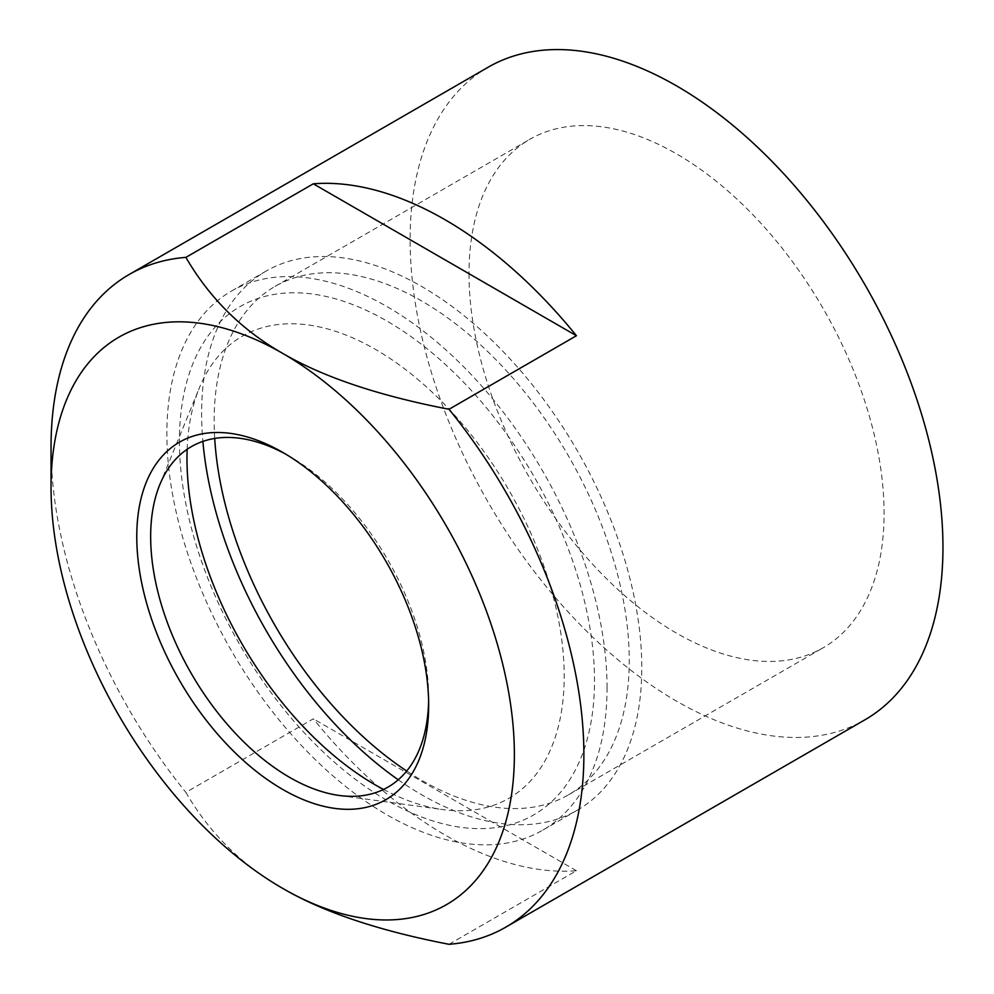 <?xml version="1.0" encoding="UTF-8"?>
<svg xmlns="http://www.w3.org/2000/svg" width="994" height="994" viewBox="0 0 994 994"><rect width="100%" height="100%" fill="white"/><g stroke="black" fill="none" stroke-linecap="round" stroke-linejoin="round"><path stroke-width="0.75" stroke-dasharray="4.97 3.73" d="M187.145 449.3A266.74 153.995 60 0 1 199.384 387.834A266.74 153.995 60 0 1 409.801 372.849A266.74 153.995 60 0 1 564.194 676.168A266.74 153.995 60 0 1 442.877 809.588A266.74 153.995 60 0 1 383.522 789.46M179.417 440.889A293.503 169.452 -120 0 0 490.725 828.164A293.503 169.452 -120 0 0 490.725 413.082A293.503 169.452 -120 0 0 179.417 440.889M214.704 438.441A293.503 169.452 60 0 1 214.17 420.822A293.503 169.452 60 0 1 274.953 286.458A293.503 169.452 60 0 1 501.125 365.096A293.503 169.452 60 0 1 629.252 660.463A293.503 169.452 60 0 1 568.456 794.827A293.503 169.452 60 0 1 406.72 771.021M469.006 273.698A293.503 169.452 -120 0 0 597.121 569.065A293.503 169.452 -120 0 0 823.293 647.703A293.503 169.452 -120 0 0 823.293 308.786A293.503 169.452 -120 0 0 529.79 139.334A293.503 169.452 -120 0 0 469.006 273.698M449.015 944.3L576.433 870.732A376.776 217.537 60 0 1 313.309 718.824L185.89 792.392C209.461 833.022 241.741 865.029 282.706 888.4M576.433 870.732L313.309 718.824M51.042 447.014A376.776 217.537 -120 0 0 185.89 792.392M488.153 67.219A376.776 217.537 -120 0 0 488.153 502.281A376.776 217.537 -120 0 0 864.929 719.818M428.613 701.081A196.576 113.49 -120 0 0 428.662 697.142L428.662 705.156M428.662 697.142A196.576 113.49 -120 0 0 289.664 456.383A196.576 113.49 -120 0 0 286.222 454.444M607.048 687.773A311.246 179.703 -120 0 0 471.181 374.552A311.246 179.703 -120 0 0 231.341 291.155A311.246 179.703 -120 0 0 231.329 650.561A311.246 179.703 -120 0 0 542.575 830.263A311.246 179.703 -120 0 0 607.048 687.773M398.246 779.781A311.246 179.703 -120 0 0 577.328 810.197A311.246 179.703 -120 0 0 641.789 667.707A311.246 179.703 -120 0 0 505.934 354.485A311.246 179.703 -120 0 0 266.081 271.101A311.246 179.703 -120 0 0 202.875 441.398M568.456 794.827L823.293 647.703M274.953 286.458L529.79 139.334M289.664 456.383L282.706 452.369M339.252 795.461L442.877 809.588M159.81 484.65L199.384 387.834M266.081 271.101L231.341 291.155M577.328 810.197L542.575 830.263"/><path stroke-width="1.49" d="M383.522 789.46A266.74 153.995 60 0 1 186.971 458.383A266.74 153.995 60 0 1 187.145 449.3M406.72 771.021A293.503 169.452 60 0 1 214.704 438.441M282.706 888.4A327.622 189.158 60 0 1 51.042 487.147A327.622 189.158 60 0 1 282.706 353.392A327.622 189.158 60 0 1 514.37 754.645A327.622 189.158 60 0 1 282.706 888.4L282.706 888.4C323.199 912.057 378.639 930.695 449.015 944.3A376.776 217.537 -120 0 0 505.847 927.129A376.776 217.537 -120 0 0 583.876 754.645A376.776 217.537 -120 0 0 449.015 409.279C378.639 395.674 323.199 377.049 282.706 353.392C241.741 330.008 209.461 298.001 185.89 257.371L313.309 183.803A376.776 217.537 60 0 1 576.433 335.723L449.015 409.279M313.309 183.803L576.433 335.723M185.89 257.371A376.776 217.537 -120 0 0 129.071 274.543A376.776 217.537 -120 0 0 51.042 447.014L51.042 487.147M505.847 927.129L864.929 719.818A376.776 217.537 -120 0 0 942.958 547.334A376.776 217.537 -120 0 0 778.501 168.16A376.776 217.537 -120 0 0 488.153 67.219L129.071 274.543M428.662 705.156A206.404 119.168 -120 0 0 282.706 452.369A206.404 119.168 -120 0 0 136.762 536.636A206.404 119.168 -120 0 0 282.706 789.422A206.404 119.168 -120 0 0 428.662 705.156M286.222 454.444A196.576 113.49 -120 0 0 159.81 484.65A196.576 113.49 -120 0 0 191.37 673.634A196.576 113.49 -120 0 0 339.252 795.461A196.576 113.49 -120 0 0 428.613 701.081M202.875 441.398A311.246 179.703 -120 0 0 398.246 779.781"/></g></svg>
